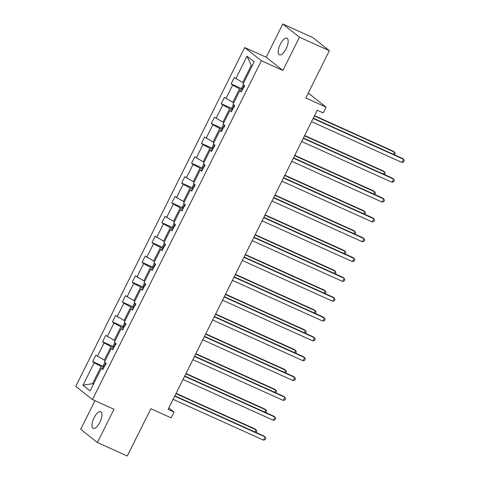 <?xml version="1.0" encoding="UTF-8"?>
<svg xmlns="http://www.w3.org/2000/svg" width="480" height="480" viewBox="0 0 480 480"><rect width="100%" height="100%" fill="white"/><g stroke="black" fill="none" stroke-linecap="round" stroke-linejoin="round"><path stroke-width="0.72" d="M99.858 422.304A9.132 3.588 -65.7 0 0 100.722 411.702A9.132 3.588 -65.7 0 0 94.08 417.738A9.132 3.588 -65.7 0 0 93.216 428.34A9.132 3.588 -65.7 0 0 99.858 422.304M286.092 48.78A9.132 3.588 -65.7 0 0 286.956 38.178A9.132 3.588 -65.7 0 0 280.314 44.214A9.132 3.588 -65.7 0 0 279.45 54.816A9.132 3.588 -65.7 0 0 286.092 48.78M282.774 24L266.196 57.246L282.9 70.458L299.478 37.212L282.774 24L312.654 37.482L329.364 50.694L305.784 97.986L326.106 107.154L309.396 93.942L308.094 93.354M299.478 37.212L329.364 50.694M94.962 400.692L80.694 429.306L97.398 442.518L127.284 456L150.864 408.708L171.186 417.876L174.072 412.086L168.822 407.934M244.68 47.538L75.75 386.352L92.46 399.564L261.384 60.75L244.68 47.538L266.196 57.246M103.776 367.704L101.112 366.504L92.556 383.67L82.98 385.242L94.2 362.742L92.688 361.548L103.626 366.48M93.498 384.096L92.556 383.67L93.384 384.324M101.112 366.504L94.2 362.742M113.664 347.874L111.006 346.674L104.286 360.15L95.856 355.188L92.688 361.548M97.368 356.382L104.088 342.906L102.576 341.712L113.514 346.65M123.552 328.038L120.894 326.838L114.174 340.314L105.744 335.358L102.576 341.712M107.256 336.552L113.976 323.076L112.464 321.876L123.408 326.814M133.44 308.208L130.782 307.008L124.062 320.484L115.632 315.522L112.464 321.876M117.144 316.716L123.864 303.24L122.352 302.046L133.296 306.984M143.328 288.372L140.67 287.172L133.95 300.648L125.52 295.692L122.352 302.046M127.032 296.886L133.752 283.41L132.24 282.21L143.184 287.148M153.222 268.542L150.558 267.342L143.838 280.818L135.408 275.856L132.24 282.21M136.92 277.05L143.64 263.574L142.128 262.38L153.072 267.318M163.11 248.706L160.446 247.506L153.726 260.982L145.296 256.02L142.128 262.38M146.808 257.22L153.528 243.744L152.016 242.544L162.96 247.482M172.998 228.876L170.334 227.676L163.614 241.152L155.184 236.19L152.016 242.544M156.696 237.384L163.416 223.908L161.904 222.714L172.848 227.652M182.886 209.04L180.222 207.84L173.502 221.316L165.072 216.354L161.904 222.714M166.584 217.554L173.304 204.078L171.792 202.878L182.736 207.816M192.774 189.21L190.11 188.01L183.39 201.486L174.96 196.524L171.792 202.878M176.472 197.718L183.192 184.242L181.68 183.048L192.624 187.986M202.662 169.374L199.998 168.174L193.278 181.65L184.848 176.688L181.68 183.048M186.36 177.888L193.08 164.412L191.568 163.212L202.512 168.15M212.55 149.544L209.886 148.344L203.166 161.82L194.736 156.858L191.568 163.212M196.254 158.052L202.968 144.576L201.456 143.382L212.4 148.32M222.438 129.708L219.774 128.508L213.054 141.984L204.63 137.022L201.456 143.382M206.142 138.222L212.856 124.746L211.344 123.546L222.288 128.484M232.326 109.878L229.662 108.678L222.948 122.154L214.518 117.192L211.344 123.546M216.03 118.386L222.75 104.91L221.232 103.716L232.176 108.654M242.214 90.042L239.55 88.842L232.836 102.318L224.406 97.356L221.232 103.716M225.918 98.556L232.638 85.08L231.126 83.88L242.064 88.818M252.108 65.976L251.28 65.322L242.724 82.488L234.294 77.526L231.126 83.88M235.806 78.72L247.026 56.22L254.16 61.86L242.94 84.36L244.452 85.56L241.284 91.914L239.772 90.72L233.052 104.196L234.564 105.39L231.396 111.75L229.884 110.55L223.164 124.026L224.676 125.226L221.508 131.58L219.99 130.386L213.276 143.862L214.788 145.056L211.614 151.416L210.102 150.216L203.388 163.692L204.9 164.892L201.726 171.246L200.214 170.052L193.494 183.528L195.012 184.722L191.838 191.082L190.326 189.882L183.606 203.358L185.118 204.558L181.95 210.912L180.438 209.718L173.718 223.194L175.23 224.388L172.062 230.748L170.55 229.548L163.83 243.024L165.342 244.224L162.174 250.578L160.662 249.384L153.942 262.86L155.454 264.054L152.286 270.414L150.774 269.214L144.054 282.696L145.566 283.89L142.398 290.244L140.886 289.05L134.166 302.526L135.678 303.72L132.51 310.08L130.998 308.886L124.278 322.362L125.79 323.556L122.622 329.91L121.11 328.716L114.39 342.192L115.902 343.386L112.734 349.746L111.222 348.552L104.502 362.028L106.014 363.222L102.846 369.576L101.334 368.382L90.114 390.888L82.98 385.242M326.106 107.154L323.22 112.938L317.244 110.244L168.096 409.392L174.072 412.086M113.1 349.008L111.222 348.552M105.222 360.576L104.286 360.15M111.006 346.674L104.088 342.906M122.988 329.178L121.11 328.716M115.116 340.74L114.174 340.314M120.894 326.838L113.976 323.076M132.876 309.342L130.998 308.886M125.004 320.91L124.062 320.484M130.782 307.008L123.864 303.24M142.764 289.512L140.886 289.05M134.892 301.074L133.95 300.648M140.67 287.172L133.752 283.41M152.652 269.676L150.774 269.214M144.78 281.244L143.838 280.818M150.558 267.342L143.64 263.574M162.54 249.846L160.662 249.384M154.668 261.408L153.726 260.982M160.446 247.506L153.528 243.744M172.428 230.01L170.55 229.548M164.556 241.572L163.614 241.152M170.334 227.676L163.416 223.908M182.316 210.18L180.438 209.718M174.444 221.742L173.502 221.316M180.222 207.84L173.304 204.078M192.204 190.344L190.326 189.882M184.332 201.906L183.39 201.486M190.11 188.01L183.192 184.242M202.098 170.514L200.214 170.052M194.22 182.076L193.278 181.65M199.998 168.174L193.08 164.412M211.986 150.678L210.102 150.216M204.108 162.24L203.166 161.82M209.886 148.344L202.968 144.576M221.874 130.848L219.99 130.386M213.996 142.41L213.054 141.984M219.774 128.508L212.856 124.746M231.762 111.012L229.884 110.55M223.884 122.574L222.948 122.154M229.662 108.678L222.75 104.91M241.65 91.182L239.772 90.72M233.772 102.744L232.836 102.318M239.55 88.842L232.638 85.08M282.9 70.458L261.384 60.75M97.398 442.518L113.976 409.272L92.46 399.564M243.66 82.908L242.724 82.488M251.28 65.322L247.026 56.22M103.212 368.844L101.334 368.382M313.134 118.488L403.506 159.264L401.922 162.438L311.55 121.668M313.29 118.176L402.378 158.37L403.506 159.264L404.25 160.65L403.614 161.922L401.922 162.438M243.342 84.678L241.896 87.576L242.166 89.562A3.78 0.342 26.5 0 0 242.376 89.718M393.384 154.314L394.476 152.118L393.348 151.23L314.538 115.674M244.62 85.956L243.858 87.48M394.488 154.806L395.22 153.51L394.476 152.118L314.382 115.986M303.246 138.324L393.618 179.094L392.034 182.274L301.662 141.498M303.402 138.012L392.49 178.2L393.618 179.094L394.362 180.48L393.726 181.752L392.034 182.274M293.358 158.154L383.73 198.93L382.146 202.104L291.768 161.334M293.514 157.842L382.602 198.036L383.73 198.93L384.474 200.316L383.838 201.588L382.146 202.104M233.454 104.514L232.008 107.412L232.278 109.392A3.78 0.342 26.5 0 0 232.488 109.548M383.496 174.144L384.588 171.954L383.46 171.06L304.65 135.504M234.732 105.786L233.97 107.316M384.6 174.642L385.332 173.34L384.588 171.954L304.494 135.816M223.566 124.344L222.12 127.242L222.39 129.228A3.78 0.342 26.5 0 0 222.6 129.384M373.608 193.98L374.7 191.784L373.572 190.896L294.762 155.34M224.844 125.622L224.082 127.146M374.712 194.472L375.444 193.176L374.7 191.784L294.606 155.652M283.464 177.99L373.842 218.76L372.258 221.94L281.88 181.164M283.626 177.678L372.714 217.866L373.842 218.76L374.586 220.146L373.95 221.418L372.258 221.94M213.678 144.18L212.232 147.078L212.502 149.064A3.78 0.342 26.5 0 0 212.712 149.214M363.72 213.81L364.812 211.62L363.684 210.726L284.874 175.17M214.956 145.452L214.194 146.982M364.824 214.308L365.55 213.006L364.812 211.62L284.718 175.482M273.576 197.82L363.954 238.596L362.37 241.77L271.992 201M273.732 197.508L362.826 237.702L363.954 238.596L364.692 239.982L364.062 241.254L362.37 241.77M203.79 164.01L202.344 166.908L202.614 168.894A3.78 0.342 26.5 0 0 202.824 169.05M353.832 233.646L354.924 231.456L353.796 230.562L274.98 195.006M205.062 165.288L204.306 166.812M354.936 234.138L355.662 232.842L354.924 231.456L274.824 195.318M263.688 217.656L354.066 258.426L352.482 261.606L262.104 220.836M263.844 217.344L352.938 257.532L354.066 258.426L354.804 259.812L354.174 261.084L352.482 261.606M193.902 183.846L192.456 186.744L192.726 188.73A3.78 0.342 26.5 0 0 192.936 188.88M343.944 253.476L345.036 251.286L343.908 250.392L265.092 214.836M195.174 185.118L194.418 186.648M345.048 253.974L345.774 252.672L345.036 251.286L264.936 215.154M253.8 237.486L344.178 278.262L342.594 281.436L252.216 240.666M253.956 237.174L343.05 277.368L344.178 278.262L344.916 279.648L344.286 280.92L342.594 281.436M184.008 203.682L182.568 206.574L182.838 208.56A3.78 0.342 26.5 0 0 183.048 208.716M334.056 273.312L335.148 271.122L334.02 270.228L255.204 234.672M185.286 204.954L184.53 206.478M335.16 273.81L335.886 272.508L335.148 271.122L255.048 234.984M243.912 257.322L334.29 298.092L332.706 301.272L242.328 260.502M244.068 257.01L333.162 297.198L334.29 298.092L335.028 299.478L334.398 300.75L332.706 301.272M174.12 223.512L172.68 226.41L172.95 228.396A3.78 0.342 26.5 0 0 173.16 228.546M324.168 293.142L325.26 290.952L324.132 290.058L245.316 254.502M175.398 224.784L174.636 226.314M325.266 293.64L325.998 292.338L325.26 290.952L245.16 254.82M234.024 277.152L324.402 317.928L322.818 321.102L232.44 280.332M234.18 276.84L323.274 317.034L324.402 317.928L325.14 319.314L324.51 320.586L322.818 321.102M164.232 243.348L162.792 246.24L163.062 248.226A3.78 0.342 26.5 0 0 163.272 248.382M314.28 312.978L315.372 310.788L314.244 309.894L235.428 274.338M165.51 244.62L164.748 246.144M315.378 313.476L316.11 312.174L315.372 310.788L235.272 274.65M224.136 296.988L314.514 337.758L312.93 340.938L222.552 300.168M224.292 296.676L313.386 336.864L314.514 337.758L315.252 339.144L314.616 340.416L312.93 340.938M214.248 316.818L304.626 357.594L303.042 360.768L212.664 319.998M214.404 316.506L303.498 356.7L304.626 357.594L305.364 358.98L304.728 360.252L303.042 360.768M204.36 336.654L294.738 377.424L293.154 380.604L202.776 339.834M204.516 336.342L293.604 376.53L294.738 377.424L295.476 378.81L294.84 380.082L293.154 380.604M154.344 263.178L152.904 266.076L153.174 268.062A3.78 0.342 26.5 0 0 153.384 268.212M304.392 332.808L305.484 330.618L304.356 329.724L225.54 294.168M155.622 264.45L154.86 265.98M305.49 333.306L306.222 332.004L305.484 330.618L225.384 294.486M144.456 283.014L143.016 285.906L143.286 287.892A3.78 0.342 26.5 0 0 143.496 288.048M294.504 352.644L295.596 350.454L294.468 349.56L215.652 314.004M145.734 284.286L144.972 285.81M295.602 353.142L296.334 351.84L295.596 350.454L215.496 314.316M134.568 302.844L133.128 305.742L133.392 307.728A3.78 0.342 26.5 0 0 133.608 307.878M284.616 372.474L285.708 370.284L284.574 369.39L205.764 333.834M135.846 304.122L135.084 305.646M285.714 372.972L286.446 371.67L285.708 370.284L205.608 334.152M194.472 356.484L284.85 397.26L283.26 400.44L192.888 359.664M194.628 356.172L283.716 396.366L284.85 397.26L285.588 398.646L284.952 399.918L283.26 400.44M124.68 322.68L123.234 325.572L123.504 327.558A3.78 0.342 26.5 0 0 123.72 327.714M274.722 392.31L275.82 390.12L274.686 389.226L195.876 353.67M125.958 323.952L125.196 325.476M275.826 392.808L276.558 391.506L275.82 390.12L195.72 353.982M184.584 376.32L274.956 417.09L273.372 420.27L183 379.5M184.74 376.008L273.828 416.202L274.956 417.09L275.7 418.476L275.064 419.748L273.372 420.27M114.792 342.51L113.346 345.408L113.616 347.394A3.78 0.342 26.5 0 0 113.832 347.544M264.834 412.14L265.926 409.95L264.798 409.056L185.988 373.506M116.07 343.788L115.308 345.312M265.938 412.638L266.67 411.336L265.926 409.95L185.832 373.818M174.696 396.15L265.068 436.926L263.484 440.106L173.112 399.33M174.852 395.838L263.94 436.032L265.068 436.926L265.812 438.312L265.176 439.584L263.484 440.106M104.904 362.346L103.458 365.238L103.728 367.224A3.78 0.342 26.5 0 0 103.938 367.38M254.946 431.976L256.038 429.786L254.91 428.892L176.1 393.336M106.182 363.618L105.42 365.142M256.05 432.474L256.782 431.172L256.038 429.786L175.944 393.648M244.224 85.374L242.16 89.514M234.336 105.21L232.272 109.344M224.448 125.04L222.384 129.18M214.554 144.876L212.496 149.01M204.666 164.712L202.608 168.846M194.778 184.542L192.72 188.676M184.89 204.378L182.832 208.512M175.002 224.208L172.944 228.342M165.114 244.044L163.05 248.178M155.226 263.874L153.162 268.008M145.338 283.71L143.274 287.844M135.45 303.54L133.386 307.674M125.562 323.376L123.498 327.51M115.674 343.206L113.61 347.34M105.786 363.042L103.722 367.176"/></g></svg>
